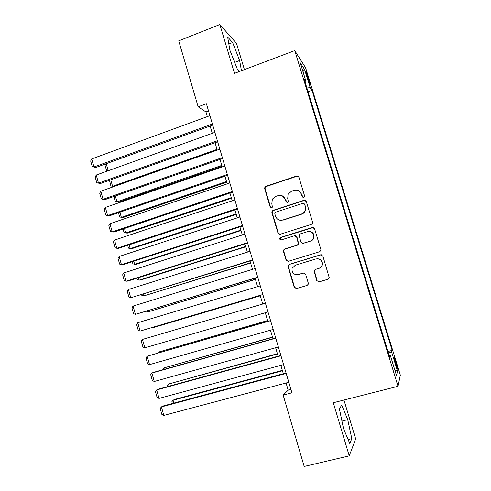 <?xml version="1.0" encoding="UTF-8"?>
<svg xmlns="http://www.w3.org/2000/svg" width="491" height="491" viewBox="0 0 491 491"><rect width="100%" height="100%" fill="white"/><g stroke="black" fill="none" stroke-linecap="round" stroke-linejoin="round"><path stroke-width="0.74" d="M303.671 197.284L304.488 196.504L304.518 195.663L298.909 177.19L296.65 176.036L265.846 186.347L264.901 187.077L264.667 188.63L270.142 206.907L271.695 207.73L272.419 207.122L271.811 203.759L272.345 199.137L275.604 196.449L278.164 195.602C281.582 194.841 283.964 196.087 285.308 199.334L286.026 201.715L287.597 202.537L288.37 201.844L287.714 198.542L288.07 194.233L291.55 191.183L294.134 190.33C297.589 189.557 300.001 190.803 301.364 194.068L302.088 196.461L303.671 197.284M395.955 362.063L394.23 357.43C393.776 357.123 394.205 359.203 395.513 363.665L397.237 368.299C397.685 368.581 397.262 366.501 395.955 362.063M316.781 280.625L319.07 281.877L327.976 279.238L329.265 277.765L322.863 256.05L320.568 254.823L289.236 264.385L288.057 265.539L288.039 266.662L294.232 287.327L296.484 288.567L307.084 285.431L308.323 284.105L308.293 283.147L305.617 274.254L303.346 273.021L298.098 274.598C293.673 274.917 291.672 272.843 292.09 268.387L295.281 265.22L315.916 258.941C320.083 258.505 322.17 260.396 322.17 264.618C321.728 266.496 320.592 267.755 318.769 268.374L315.308 269.418L314.05 270.774L316.781 280.625L319.113 281.865M244.408 69.612L236.521 43.441L219.839 24.55L234.483 73.362L294.753 50.604L398.023 386.294L333.303 402.743L349.242 455.863L304.187 466.45L283.147 395.089L291.918 392.8L206.404 103.73L198.155 106.786L205.962 111.948L207.337 116.6M219.839 24.55L178.724 40.857L198.155 106.786M311.331 224.405L312.558 223.141L312.546 222.098L306.28 201.463L304.009 200.285L273.045 210.369L272.002 211.253L271.861 212.646L277.98 233.065L280.208 234.256L311.331 224.405M314.547 228.677L320.85 249.434L320.893 250.355L319.629 251.736L288.321 261.329L286.081 260.113L283.442 251.312L283.485 250.122L284.639 249.035L297.221 245.119L298.411 243.941L296.662 236.981L294.404 235.778L281.331 239.89C280.122 239.964 279.618 239.393 279.821 238.178L280.606 237.46L312.264 227.474L314.547 228.677M306.648 75.209L310.122 85.072C310.539 85.557 310.3 84.305 309.404 81.31L305.942 71.477C305.519 70.98 305.758 72.226 306.648 75.209M294.753 50.604L305.598 67.783L400.331 375.106L398.023 386.294M387.97 351.495L392.149 350.378L312.006 90.332L310.177 87.637L306.893 87.999M392.149 350.378L391.603 351.949L397.532 371.184L396.507 375.505L390.357 355.533L389.75 357.276L303.96 78.474L305.991 81.469L300.234 62.762L304.61 69.575L310.177 87.637M349.242 455.863L355.668 438.911L343.952 400.036M286.063 383.005L288.18 390.173L283.147 395.089M210.13 126.058L212.278 133.319M215.052 142.703L217.237 150.105M219.993 159.415L222.214 166.946M224.946 176.189L227.21 183.855M229.923 193.031L232.231 200.825M234.919 209.927L237.263 217.863M239.927 226.891L242.315 234.968M244.96 243.923L247.39 252.135M250.011 261.016L252.484 269.369M255.081 278.176L257.591 286.664M260.175 295.398L262.728 304.033M265.3 312.742L267.847 321.353M270.461 330.204L272.984 338.747M275.641 347.738L278.139 356.202M280.84 365.341L283.319 373.725M208.552 110.997L205.962 111.948M290.924 389.449L288.18 390.173M308.053 91.762L312.006 90.332M305.083 82.126L305.991 81.469M390.357 355.533L389.259 355.687M388.473 353.133L391.603 351.949M302.972 71.661L304.61 69.575M397.532 371.184L394.813 370.011M241.443 70.735L239.62 60.516L232.624 42.557L227.646 37.015L229.886 50.199L237.196 68.801L239.761 71.367M351.789 438.635L347.738 419.658L341.675 405.026L339.428 409.034L343.51 428.594L349.807 443.569L351.789 438.635L348.107 439.525M228.837 44.03L232.624 42.557M234.68 62.4L239.62 60.516M341.945 421.088L347.738 419.658M302.886 197.284L301.664 194.221L298.718 190.766M282.307 195.841L285.652 199.475L286.934 202.568M298.319 176.324L296.969 176.232L266.232 186.519L265.287 187.249L265.054 188.796L270.523 207.03L271.136 207.779M305.482 200.445L304.31 200.426L273.413 210.479L272.376 211.363L272.235 212.756L278.336 233.121L279.588 234.336M304.426 204.17L302.843 203.348L275.647 212.173L274.905 212.812L274.813 213.775L275.568 216.279C276.899 219.532 279.281 220.79 282.699 220.06L301.327 214.076C303.162 213.438 304.42 212.198 305.114 210.369L305.193 206.705L304.727 204.305L303.88 203.464M279.778 220.207L282.699 220.06M304.727 204.305L305.488 206.828L305.408 210.479C304.721 212.308 303.456 213.542 301.627 214.18L283.049 220.146M295.386 235.754L296.975 237.03L298.724 243.972L297.534 245.15L284.983 249.054L283.835 250.134L283.786 251.324L286.419 260.107L288.033 261.396M313.411 227.486L280.956 237.503L280.171 238.221L280.999 239.946M310.392 241.026C312.086 240.437 313.184 239.283 313.7 237.552C313.921 233.188 311.871 231.218 307.55 231.642L300.289 233.925L299.105 235.097L300.854 242.075L303.119 243.29L310.674 241.063C312.362 240.48 313.461 239.326 313.97 237.601C314.43 234.489 313.166 232.476 310.183 231.562M302.542 243.37L303.119 243.29M310.674 241.063L303.42 243.321M317.37 258.726C320.918 259.064 322.605 261.022 322.421 264.594C321.979 266.472 320.85 267.724 319.033 268.35L315.578 269.387L314.326 270.737L317.051 280.57M297.546 274.727L298.098 274.598M303.776 272.947L298.405 274.555M321.261 254.749L289.573 264.367L288.395 265.514L288.377 266.638L294.551 287.247L296.582 288.536M106.203 163.718L108.192 170.745M107.922 170.843L106.529 170.494L105.013 165.111L105.626 163.926M108.038 170.8L106.529 170.494M212.4 124.014L93.971 166.977L95.825 167.48L212.732 125.113M209.933 115.655L91.713 158.931L93.971 166.977L92.247 166.627L90.669 161.005L91.713 158.931M95.825 167.48L92.247 166.627M217.028 149.387L112.58 186.292L113.894 186.586L110.886 185.911L109.481 180.283M110.757 179.829L112.58 186.292L110.886 185.911M221.766 165.418L116.962 201.801L118.619 202.096L222.006 166.234M115.324 195.995L116.962 201.801L115.25 201.378L113.875 196.498M226.517 181.51L121.363 217.36L122.996 217.568L226.732 182.229M119.908 212.216L121.363 217.36L119.638 216.899L118.454 212.713M231.292 197.652L125.776 232.973L127.39 233.102L231.476 198.284M265.625 186.862L264.931 187.096M124.511 228.499L125.776 232.973L124.039 232.476L123.051 228.99M217.36 140.776L98.513 183.118L100.342 183.536L217.66 141.776M214.88 132.386L96.242 175.041L98.513 183.118L96.77 182.732L95.186 177.085L96.242 175.041M100.342 183.536L96.77 182.732M222.337 157.599L103.067 199.321L104.871 199.647L222.607 158.501M219.845 149.178L100.79 191.214L103.067 199.321L101.312 198.892L99.722 193.227L100.79 191.214M227.339 174.489L107.639 215.586L109.419 215.813L227.572 175.293M224.835 166.038L105.35 207.448L107.639 215.586L105.872 215.107L104.27 209.424L105.35 207.448M232.353 191.447L112.224 231.899L113.986 232.04L232.556 192.141M229.843 182.959L109.929 223.736L112.224 231.899L110.444 231.384L108.842 225.682L109.929 223.736M236.079 213.861L130.207 248.642L131.797 248.685L236.239 214.395M129.133 244.843L130.207 248.642L128.452 248.108L127.666 245.328M237.386 208.466L116.833 248.28L118.57 248.329L237.558 209.056M234.864 199.947L114.526 240.087L116.833 248.28L115.035 247.722L113.427 241.995L114.526 240.087M240.885 230.126L134.651 264.367L136.216 264.324L241.013 230.561M133.767 261.243L134.651 264.367L132.883 263.79L132.294 261.721M242.437 225.547L121.455 264.717L123.167 264.674L242.585 226.032M239.909 216.997L119.141 256.492L121.455 264.717L119.638 264.115L118.024 258.37L119.141 256.492M245.709 246.445L139.106 280.146L140.653 280.017L245.807 246.789M138.419 277.703L139.106 280.146L137.327 279.532L136.946 278.176M247.513 242.695L126.089 281.22L127.783 281.079L247.624 243.076M244.972 234.115L123.769 272.959L126.089 281.22L124.26 280.57L122.64 274.807L123.769 272.959M250.551 262.826L143.581 295.981L250.625 263.072M143.09 294.226L143.581 295.981L141.789 295.324L141.604 294.686M252.607 259.911L130.747 297.779L252.687 260.187M250.06 251.3L128.415 289.487L130.747 297.779L128.9 297.086L127.273 291.298L128.415 289.487M255.406 279.269L148.073 311.871L255.449 279.416M147.773 310.809L148.073 311.871L146.404 311.226M257.72 277.194L135.418 314.393L257.769 277.36M255.16 268.546L133.079 306.077L135.418 314.393L133.558 313.663L131.926 307.851L133.079 306.077M260.285 295.772L152.578 327.816L260.298 295.821M152.48 327.454L152.578 327.816L152.02 327.589M262.851 294.539L140.107 331.075L262.863 294.594M260.279 285.86L137.762 322.728L140.107 331.075L138.235 330.296L136.596 324.465L137.762 322.728M268 311.951L144.814 347.818L142.458 339.441L265.422 303.235M144.814 347.818L142.924 346.996L141.279 341.141L142.458 339.441M267.601 320.537L159.366 351.838L267.632 320.635M158.679 352.79L159.366 351.838L159.563 352.532M273.174 329.43L149.54 364.623L147.177 356.214L270.553 320.574M270.584 320.684L147.177 356.214L145.987 357.884L147.631 363.751L149.54 364.623M272.493 337.09L163.914 367.925L272.554 337.292M162.809 369.754L163.914 367.925L164.313 369.33M277.403 353.704L168.481 384.066L277.495 354.005M167.566 386.601L167.29 385.607L168.481 384.066L169.076 386.19M282.331 370.38L174.44 399.478L173.059 400.269L282.448 370.779M172.347 403.516L171.85 401.773L173.059 400.269L173.857 403.111M278.36 346.984L154.284 381.489L151.909 373.05L153.468 372.381L275.703 337.98M275.764 338.201L151.909 373.05L150.706 374.682L152.357 380.574L154.284 381.489M283.577 364.598L159.041 398.416L156.66 389.946L158.194 389.179L280.87 355.447M280.969 355.779L156.66 389.946L155.438 391.542L157.102 397.458L159.041 398.416M288.806 382.28L163.816 415.404L161.429 406.904L162.938 406.039L286.057 372.988M286.185 373.43L161.429 406.904L160.195 408.463L161.864 414.404L163.816 415.404M307.526 78.051L308.311 77.762M308.673 81.574L309.404 81.31M286.37 201.85L286.026 201.715M285.652 199.475L285.308 199.334M270.523 207.03L270.142 206.907M265.054 188.796L264.667 188.63M266.232 186.519L265.846 186.347M296.969 176.232L296.65 176.036M278.336 233.121L277.98 233.065M272.235 212.756L271.861 212.646M273.413 210.479L273.045 210.369M286.419 260.107L286.081 260.113M283.786 251.324L283.442 251.312M284.983 249.054L284.639 249.035M297.534 245.15L297.221 245.119M298.737 242.867L298.424 242.836M296.975 237.03L296.662 236.981M280.956 237.503L280.606 237.46M294.551 287.247L294.232 287.327M288.377 266.638L288.039 266.662M289.573 264.367L289.236 264.385M265.287 187.249L264.901 187.077M272.376 211.363L272.002 211.253M283.835 250.134L283.485 250.122M298.724 243.972L298.411 243.941M280.171 238.221L279.821 238.178M288.395 265.514L288.057 265.539"/></g></svg>
